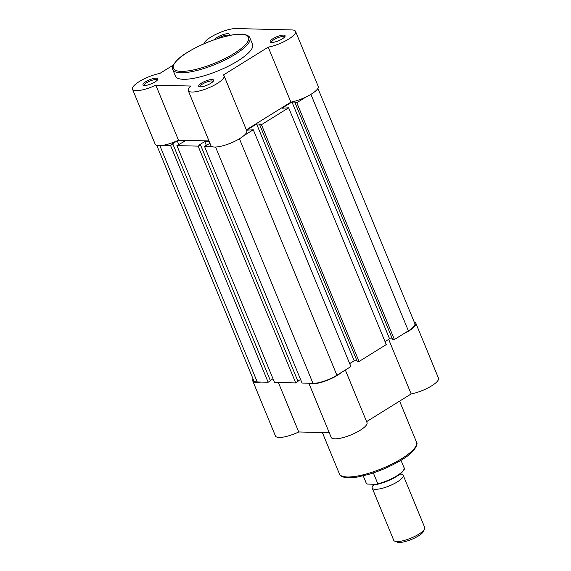 <?xml version="1.0" encoding="UTF-8"?>
<svg xmlns="http://www.w3.org/2000/svg" width="571" height="571" viewBox="0 0 571 571"><rect width="100%" height="100%" fill="white"/><g stroke="black" fill="none" stroke-linecap="round" stroke-linejoin="round"><path stroke-width="0.86" d="M214.596 39.62A8.065 2.191 157.6 0 1 217.294 37.272A8.065 2.191 157.6 0 1 225.781 33.91A8.065 2.191 157.6 0 1 229.299 35.009A8.065 2.191 157.6 0 1 228.928 35.573M228.764 35.609A7.016 1.906 -22.4 0 0 224.76 35.495A7.016 1.906 -22.4 0 0 218.279 38.221A7.016 1.906 -22.4 0 0 217.729 38.578M145.812 81.696A8.065 2.191 157.6 0 1 154.291 78.334A8.065 2.191 157.6 0 1 157.817 79.433A8.065 2.191 157.6 0 1 155.041 81.924A8.065 2.191 157.6 0 1 143.507 85.329A8.065 2.191 157.6 0 1 145.812 81.696M157.325 80.14A7.016 1.906 -22.4 0 0 157.303 80.068A7.016 1.906 -22.4 0 0 153.342 79.897A7.016 1.906 -22.4 0 0 146.797 82.645A7.016 1.906 -22.4 0 0 144.32 85.414A7.016 1.906 -22.4 0 0 144.356 85.479M273.024 38.657A8.065 2.191 157.6 0 1 281.503 35.302A8.065 2.191 157.6 0 1 285.022 36.394A8.065 2.191 157.6 0 1 282.245 38.892A8.065 2.191 157.6 0 1 270.711 42.297A8.065 2.191 157.6 0 1 273.024 38.657M284.529 37.101A7.016 1.906 -22.4 0 0 284.508 37.029A7.016 1.906 -22.4 0 0 280.554 36.865A7.016 1.906 -22.4 0 0 274.001 39.606A7.016 1.906 -22.4 0 0 271.532 42.382A7.016 1.906 -22.4 0 0 271.56 42.447M201.542 83.081A8.065 2.191 157.6 0 1 210.021 79.726A8.065 2.191 157.6 0 1 213.54 80.818A8.065 2.191 157.6 0 1 210.763 83.316A8.065 2.191 157.6 0 1 199.229 86.721A8.065 2.191 157.6 0 1 201.542 83.081M213.047 81.525A7.016 1.906 -22.4 0 0 213.026 81.453A7.016 1.906 -22.4 0 0 209.072 81.289A7.016 1.906 -22.4 0 0 202.519 84.03A7.016 1.906 -22.4 0 0 200.05 86.806A7.016 1.906 -22.4 0 0 200.078 86.871M173.249 65.108L159.844 73.438A19.378 5.26 -22.4 0 0 139.338 81.532A19.378 5.26 -22.4 0 0 132.508 89.197A19.378 5.26 -22.4 0 0 155.812 85.172L190.778 86.043A19.378 5.26 -22.4 0 0 188.23 90.582A19.378 5.26 -22.4 0 0 208.158 88.055A19.378 5.26 -22.4 0 0 224.068 75.815A19.378 5.26 -22.4 0 0 223.361 75.022L268.213 47.143A19.378 5.26 -22.4 0 0 287.306 39.899A19.378 5.26 -22.4 0 0 295.55 31.391A19.378 5.26 -22.4 0 0 291.852 29.935L236.13 28.55A19.378 5.26 -22.4 0 0 210.827 37.108A19.378 5.26 -22.4 0 0 203.918 43.803M172.792 69.655L175.483 76.179A41.697 11.313 -22.4 0 0 198.972 77.178A41.697 11.313 -22.4 0 0 237.879 60.883A41.697 11.313 -22.4 0 0 252.582 44.402L249.891 37.879A41.697 11.313 157.6 0 1 235.188 54.359A41.697 11.313 157.6 0 1 196.281 70.647A41.697 11.313 157.6 0 1 172.792 69.655C170.722 68.277 174.655 59.698 187.538 52.296C197.73 46.087 208.965 41.155 221.248 37.5L231.605 35.052C236.68 34.16 240.819 33.953 244.031 34.424C247.479 35.095 249.434 36.251 249.891 37.879M246.337 129.831L290.889 102.145A19.378 5.26 -22.4 0 0 309.974 94.9A19.378 5.26 -22.4 0 0 318.225 86.392L295.55 31.391M188.23 90.582L210.906 145.584A19.378 5.26 -22.4 0 0 230.827 143.064A19.378 5.26 -22.4 0 0 246.743 130.816L224.068 75.815M208.986 140.937L178.48 140.173L155.812 85.172M132.508 89.197L155.176 144.199A19.378 5.26 -22.4 0 0 178.48 140.173M290.889 102.145L268.213 47.143M414.203 322.008A19.378 5.26 157.6 0 1 415.824 323.179A19.378 5.26 157.6 0 1 408.986 330.845A19.378 5.26 157.6 0 1 403.776 333.692M415.824 323.179L438.492 378.188A19.378 5.26 157.6 0 1 431.662 385.846A19.378 5.26 157.6 0 1 411.156 393.94L366.603 421.626M341.515 372.385A19.378 5.26 157.6 0 1 337.504 375.268A19.378 5.26 157.6 0 1 309.375 383.262M345.334 370.015L367.01 422.611A19.378 5.26 157.6 0 1 360.173 430.27A19.378 5.26 157.6 0 1 342.093 437.843A19.378 5.26 157.6 0 1 331.173 437.379L308.861 383.248M260.84 382.049A19.378 5.26 157.6 0 1 252.775 380.985A19.378 5.26 157.6 0 1 253.096 379.016M278.355 382.491L298.747 431.969L329.253 432.725M298.747 431.969A19.378 5.26 157.6 0 1 275.45 435.994L252.775 380.985M388.665 339.367L411.156 393.94M400.699 474.066A16.759 4.547 157.6 0 1 403.205 475.279A16.759 4.547 157.6 0 1 393.59 483.972A16.759 4.547 157.6 0 1 375.411 489.311A16.759 4.547 157.6 0 1 372.213 488.055A16.759 4.547 157.6 0 1 373.134 485.429M372.213 488.055L393.747 540.309A16.759 4.547 -22.4 0 0 394.868 541.237A16.759 4.547 -22.4 0 0 396.945 541.565A16.759 4.547 -22.4 0 0 413.011 537.247A16.759 4.547 -22.4 0 0 424.603 528.974A16.759 4.547 -22.4 0 0 424.745 527.533L403.205 475.279M424.603 528.974L423.482 531.394A14.718 3.99 157.6 0 1 413.304 538.653A14.718 3.99 157.6 0 1 399.193 542.45A14.718 3.99 157.6 0 1 397.366 542.157L394.868 541.237M366.425 483.573L363.227 475.836L366.289 483.302A20.428 5.539 -22.4 0 0 366.382 483.494L367.389 484.072L377.288 484.315L377.831 483.78A20.428 5.539 -22.4 0 0 404.061 467.728C405.396 468.448 403.761 470.79 399.165 474.772C392.891 479.069 385.682 482.245 377.524 484.294M377.288 484.315L377.831 483.78L373.348 472.909M211.777 146.469L204.468 146.29L302.066 383.077L312.972 383.348A18.336 4.975 -22.4 0 0 336.904 375.254L350.894 366.561L253.296 129.767L246.622 130.195L256.615 123.986L354.213 360.779L349.673 363.599M243.917 135.598L253.296 129.767M356.996 360.851L354.213 360.779M259.648 124.656L357.246 361.45L359.045 361.493L261.447 124.706L259.648 124.656L260.569 124.085L256.615 123.986M359.045 361.493L386.253 344.584L288.655 107.798L281.981 108.226L291.974 102.016L389.572 338.803L385.032 341.622M261.447 124.706L288.655 107.798M392.356 338.874L389.572 338.803M295.007 102.687L392.605 339.481L394.397 339.524L296.799 102.73L295.007 102.687L295.928 102.116L291.974 102.016M394.397 339.524L408.386 330.83A18.336 4.975 -22.4 0 0 414.853 323.579L317.904 88.369M296.799 102.73L306.177 96.906M156.797 145.377L253.745 380.586A18.336 4.975 -22.4 0 0 257.243 381.963L268.149 382.235L270.454 380.8L172.856 144.013L170.551 145.441L268.149 382.235M163.242 145.262L170.551 145.441M178.709 144.477L177.21 140.837L172.135 143.992L172.856 144.013M270.304 380.429L273.002 378.751M177.21 140.837L185.004 141.037L176.903 145.605L274.501 382.392L295.714 382.92L298.019 381.485L200.421 144.699L198.116 146.133L295.714 382.92M176.903 145.605L198.116 146.133M209.279 141.637L204.775 141.529L199.7 144.677L200.421 144.699M297.869 381.114L300.567 379.444M204.775 141.529L206.274 145.162M204.468 146.29L209.971 143.328M187.709 52.254A40.648 11.027 -22.4 0 0 181.135 71.368A40.648 11.027 -22.4 0 0 234.203 53.41A40.648 11.027 -22.4 0 0 240.776 34.303A40.648 11.027 -22.4 0 0 187.709 52.254M416.495 442.097C418.65 443.667 414.596 452.475 401.734 459.805C391.613 465.979 380.457 470.875 368.266 474.501L357.967 476.935C352.835 477.834 348.638 478.034 345.376 477.534C341.851 476.785 339.859 475.564 339.402 473.88A41.697 11.313 -22.4 0 0 362.892 474.872A41.697 11.313 -22.4 0 0 401.798 458.584A41.697 11.313 -22.4 0 0 416.495 442.097L399.607 401.12M403.69 469.876A19.799 5.367 157.6 0 1 377.709 484.222M215.567 147.032L312.972 383.348M239.435 138.767L336.904 375.254M310.917 94.343L408.386 330.83M159.837 145.641L257.243 381.963M322.372 432.554L339.402 473.88M400.114 473.28L400.885 474.18L399.729 474.037M373.513 485.043L373.084 485.635L372.87 484.208M400.985 460.269L404.061 467.728"/></g></svg>

